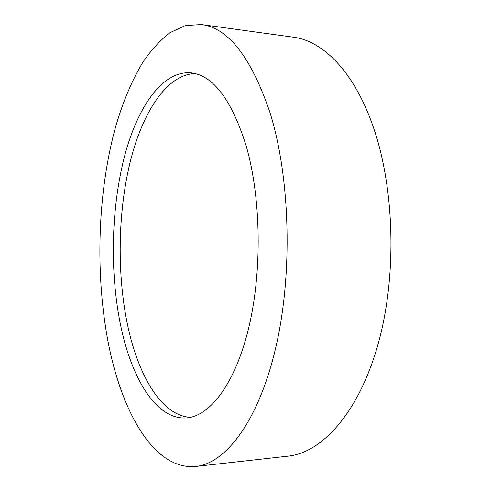 <?xml version="1.0" encoding="UTF-8"?>
<svg xmlns="http://www.w3.org/2000/svg" width="491" height="491" viewBox="0 0 491 491"><rect width="100%" height="100%" fill="white"/><g stroke="black" fill="none" stroke-linecap="round" stroke-linejoin="round"><path stroke-width="0.74" d="M107.044 336.145C95.463 270.246 97.961 194.632 114.268 131.698C121.621 104.829 131.22 81.567 143.071 61.909C151.326 49.861 160.299 40.127 169.978 32.707L185.248 25.593L201.316 24.55C228.358 27.803 251.337 57.422 270.253 113.415C290.451 178.571 292.9 275.463 275.494 348.72C258.094 422.168 225.332 463.59 195.719 466.45C152.597 470.433 119.706 408.248 107.044 336.145M201.316 24.55L293.348 37.187C322.028 40.741 352.538 69.894 371.718 122.615C394.555 184.254 397.501 274.886 378.156 343.841C358.804 412.968 321.912 452.757 288.039 456.151L195.719 466.45M190.502 417.332C160.404 415.816 136.449 372.405 126.383 319.052C116.858 268.546 118.343 209.473 130.538 160.539C142.838 112.083 166.645 74.73 194.859 73.521M246.261 146.152C261.114 197.72 262.255 271.775 248.728 327.792C235.189 383.937 209.921 416.233 186.568 417.915C155.162 420.29 129.722 375.185 119.423 319.248C109.831 267.331 111.623 206.435 124.438 156.666C137.339 107.412 162.202 70.452 190.938 72.834C213.18 75.258 231.623 99.698 246.261 146.152"/></g></svg>
